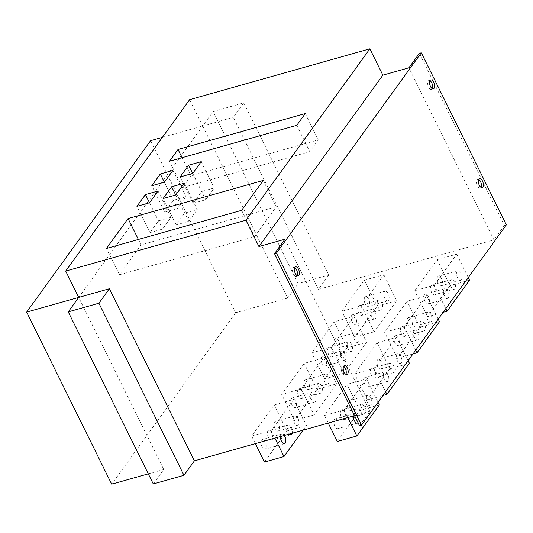<?xml version="1.0" encoding="UTF-8"?>
<svg xmlns="http://www.w3.org/2000/svg" width="533" height="533" viewBox="0 0 533 533"><rect width="100%" height="100%" fill="white"/><g stroke="black" fill="none" stroke-linecap="round" stroke-linejoin="round"><path stroke-width="0.4" stroke-dasharray="2.67 2" d="M506.35 224.866L504.398 225.419L419.351 53.34M243.761 102.889L328.808 274.968L298.147 283.616L213.1 111.544L243.761 102.889L233.301 117.353L318.348 289.432L493.938 239.883L408.891 67.804M429.991 80.696A4.637 2.245 74.2 0 0 428.878 80.496A4.637 2.245 74.2 0 0 428.565 87.126A4.637 2.245 74.2 0 0 431.397 89.424A4.637 2.245 74.2 0 0 432.236 88.665M504.398 225.419L493.938 239.883M478.774 179.401A4.637 2.245 74.2 0 0 477.661 179.201A4.637 2.245 74.2 0 0 477.348 185.83A4.637 2.245 74.2 0 0 480.18 188.129A4.637 2.245 74.2 0 0 481.019 187.369M189.635 99.684L202.64 126.008L233.301 117.353M284.955 239.21L370.002 411.283L354.545 415.64M119.465 274.788L254.641 236.645L276.254 206.751L141.078 244.894L119.465 274.788L106.453 248.465M149.933 232.648L162.552 229.083L171.06 217.324L158.441 220.882L149.933 232.648L136.928 206.324M164.817 212.067L177.436 208.503L185.944 196.744L173.325 200.301L164.817 212.067L151.812 185.744M176.137 224.859L188.755 221.302L197.257 209.542L184.638 213.1L176.137 224.859L163.125 198.542M193.133 203.293L205.751 199.735L214.259 187.976L201.641 191.534L193.133 203.293L180.127 176.969M182.533 187.563L309.78 151.658L318.281 139.899L191.041 175.803L182.533 187.563L169.527 161.239M153.284 483.944L163.744 469.48L78.704 297.407L213.1 111.544M241.629 210.322L254.641 236.645M138.387 239.457L141.078 244.894M263.249 180.434L276.254 206.751M149.546 202.767L162.552 229.083M149.493 202.78L158.441 220.882M158.048 191.001L171.06 217.324M164.431 182.179L177.436 208.503M164.377 182.199L173.325 200.301M172.932 170.42L185.944 196.744M175.743 194.978L188.755 221.302M175.69 194.998L184.638 213.1M184.251 183.219L197.257 209.542M192.746 173.412L205.751 199.735M192.693 173.425L201.641 191.534M201.247 161.652L214.259 187.976M296.768 125.335L309.78 151.658M182.093 157.695L191.041 175.803M305.269 113.576L318.281 139.899M162.385 137.367L202.64 126.008L287.687 298.08L298.147 283.616M328.808 274.968L318.348 289.432M150.592 140.692L235.633 312.771L287.687 298.08M235.633 312.771L111.697 484.171M148.294 473.844L163.744 469.48M359.542 425.747L370.002 411.283M426.64 295.715L404.147 326.816L384.633 332.319L407.119 301.225L426.64 295.715L438.199 319.114M331.279 347.376L311.758 352.886L334.244 321.785L353.765 316.276L366.611 342.273L344.125 373.366L331.279 347.376L353.765 316.276M396.565 337.302L374.079 368.396L354.558 373.906L377.051 342.806L396.565 337.302L408.131 360.701M301.212 388.957L281.69 394.467L304.176 363.373L323.698 357.863L336.543 383.853L314.057 414.954L301.212 388.957L323.698 357.863M366.497 378.883L344.012 409.984L324.49 415.487L346.976 384.393L366.497 378.883L378.064 402.282M293.623 399.444L271.137 430.544L251.623 436.054L274.109 404.953L293.623 399.444L306.475 425.441L303.044 430.178M434.222 285.228L456.708 254.128L437.187 259.638L414.701 290.738L434.222 285.228L445.781 308.627M361.347 305.789L383.833 274.695L364.312 280.198L341.826 311.299L361.347 305.789L374.193 331.786L396.679 300.685L383.833 274.695M384.746 298.36A5.024 2.438 -105.8 0 1 385.079 291.171A5.024 2.438 -105.8 0 1 388.144 293.656A5.024 2.438 -105.8 0 1 387.811 300.845A5.024 2.438 -105.8 0 1 384.746 298.36M378.21 307.401A5.024 2.438 -105.8 0 1 378.543 300.212A5.024 2.438 -105.8 0 1 381.608 302.697A5.024 2.438 -105.8 0 1 381.275 309.886A5.024 2.438 -105.8 0 1 378.21 307.401M371.674 316.435A5.024 2.438 -105.8 0 1 372.007 309.253A5.024 2.438 -105.8 0 1 375.072 311.738A5.024 2.438 -105.8 0 1 374.739 318.921A5.024 2.438 -105.8 0 1 371.674 316.435M354.678 339.941A5.024 2.438 -105.8 0 1 355.011 332.759A5.024 2.438 -105.8 0 1 358.076 335.244A5.024 2.438 -105.8 0 1 357.743 342.426A5.024 2.438 -105.8 0 1 354.678 339.941M348.142 348.982A5.024 2.438 -105.8 0 1 348.475 341.8A5.024 2.438 -105.8 0 1 351.54 344.285A5.024 2.438 -105.8 0 1 351.2 351.467A5.024 2.438 -105.8 0 1 348.142 348.982M341.6 358.023A5.024 2.438 -105.8 0 1 341.939 350.834A5.024 2.438 -105.8 0 1 345.004 353.319A5.024 2.438 -105.8 0 1 344.664 360.508A5.024 2.438 -105.8 0 1 341.6 358.023M324.604 381.528A5.024 2.438 -105.8 0 1 324.943 374.339A5.024 2.438 -105.8 0 1 328.008 376.824A5.024 2.438 -105.8 0 1 327.668 384.013A5.024 2.438 -105.8 0 1 324.604 381.528M318.068 390.569A5.024 2.438 -105.8 0 1 318.408 383.38A5.024 2.438 -105.8 0 1 321.466 385.865A5.024 2.438 -105.8 0 1 321.132 393.054A5.024 2.438 -105.8 0 1 318.068 390.569M311.532 399.61A5.024 2.438 -105.8 0 1 311.865 392.421A5.024 2.438 -105.8 0 1 314.93 394.906A5.024 2.438 -105.8 0 1 314.597 402.095A5.024 2.438 -105.8 0 1 311.532 399.61M271.137 430.544L274.881 438.119M294.536 423.109A5.024 2.438 -105.8 0 1 294.869 415.927A5.024 2.438 -105.8 0 1 297.934 418.412A5.024 2.438 -105.8 0 1 297.601 425.594A5.024 2.438 -105.8 0 1 294.536 423.109M289.352 434.042A5.024 2.438 -105.8 0 1 288 432.15A5.024 2.438 -105.8 0 1 288.333 424.968A5.024 2.438 -105.8 0 1 291.398 427.453A5.024 2.438 -105.8 0 1 292.211 433.236M280.465 436.547A5.024 2.438 -105.8 0 1 281.797 434.009A5.024 2.438 -105.8 0 1 284.262 435.474M364.312 280.198L377.164 306.195L396.679 300.685M437.187 259.638L450.032 285.628L469.553 280.125M456.708 254.128L468.274 277.526M377.164 306.195L354.672 337.289L374.193 331.786M450.032 285.628L427.546 316.729L443.096 312.338M344.125 373.366L324.604 378.876L347.09 347.776L366.611 342.273M413.028 353.925L397.478 358.316L419.964 327.215L439.485 321.705M314.057 414.954L294.536 420.457L317.022 389.363L336.543 383.853M382.96 395.506L367.41 399.897L389.896 368.803L409.411 363.293M264.468 462.044L286.954 430.944L306.475 425.441M337.336 441.484L359.822 410.383L379.343 404.873M354.672 337.289L341.826 311.299M365.225 303.863A5.024 2.438 -105.8 0 1 365.565 296.681A5.024 2.438 -105.8 0 1 368.623 299.166A5.024 2.438 -105.8 0 1 368.29 306.348A5.024 2.438 -105.8 0 1 365.225 303.863M358.689 312.904A5.024 2.438 -105.8 0 1 359.022 305.722A5.024 2.438 -105.8 0 1 362.087 308.207A5.024 2.438 -105.8 0 1 361.754 315.389A5.024 2.438 -105.8 0 1 358.689 312.904M352.153 321.945A5.024 2.438 -105.8 0 1 352.486 314.763A5.024 2.438 -105.8 0 1 355.551 317.248A5.024 2.438 -105.8 0 1 355.218 324.43A5.024 2.438 -105.8 0 1 352.153 321.945M347.09 347.776L334.244 321.785M324.604 378.876L311.758 352.886M335.157 345.451A5.024 2.438 -105.8 0 1 335.49 338.262A5.024 2.438 -105.8 0 1 338.555 340.747A5.024 2.438 -105.8 0 1 338.222 347.936A5.024 2.438 -105.8 0 1 335.157 345.451M328.621 354.492A5.024 2.438 -105.8 0 1 328.954 347.303A5.024 2.438 -105.8 0 1 332.019 349.788A5.024 2.438 -105.8 0 1 331.686 356.977A5.024 2.438 -105.8 0 1 328.621 354.492M322.085 363.533A5.024 2.438 -105.8 0 1 322.418 356.344A5.024 2.438 -105.8 0 1 325.483 358.829A5.024 2.438 -105.8 0 1 325.15 366.018A5.024 2.438 -105.8 0 1 322.085 363.533M317.022 389.363L304.176 363.373M294.536 420.457L281.69 394.467M305.089 387.038A5.024 2.438 -105.8 0 1 305.422 379.849A5.024 2.438 -105.8 0 1 308.487 382.334A5.024 2.438 -105.8 0 1 308.154 389.523A5.024 2.438 -105.8 0 1 305.089 387.038M298.553 396.072A5.024 2.438 -105.8 0 1 298.886 388.89A5.024 2.438 -105.8 0 1 301.951 391.375A5.024 2.438 -105.8 0 1 301.611 398.557A5.024 2.438 -105.8 0 1 298.553 396.072M292.011 405.113A5.024 2.438 -105.8 0 1 292.351 397.931A5.024 2.438 -105.8 0 1 295.415 400.416A5.024 2.438 -105.8 0 1 295.075 407.598A5.024 2.438 -105.8 0 1 292.011 405.113M286.954 430.944L274.109 404.953M255.367 443.629L251.623 436.054M275.015 428.619A5.024 2.438 -105.8 0 1 275.354 421.436A5.024 2.438 -105.8 0 1 278.419 423.922A5.024 2.438 -105.8 0 1 278.079 431.104A5.024 2.438 -105.8 0 1 275.015 428.619M268.479 437.66A5.024 2.438 -105.8 0 1 268.819 430.471A5.024 2.438 -105.8 0 1 271.883 432.956A5.024 2.438 -105.8 0 1 271.544 440.145A5.024 2.438 -105.8 0 1 268.479 437.66M261.943 446.701A5.024 2.438 -105.8 0 1 262.276 439.512A5.024 2.438 -105.8 0 1 265.341 441.997A5.024 2.438 -105.8 0 1 265.008 449.186A5.024 2.438 -105.8 0 1 261.943 446.701M427.546 316.729L414.701 290.738M438.099 283.303A5.024 2.438 -105.8 0 1 438.432 276.121A5.024 2.438 -105.8 0 1 441.497 278.606A5.024 2.438 -105.8 0 1 441.164 285.788A5.024 2.438 -105.8 0 1 438.099 283.303M431.563 292.344A5.024 2.438 -105.8 0 1 431.897 285.155A5.024 2.438 -105.8 0 1 434.961 287.64A5.024 2.438 -105.8 0 1 434.628 294.829A5.024 2.438 -105.8 0 1 431.563 292.344M425.028 301.385A5.024 2.438 -105.8 0 1 425.361 294.196A5.024 2.438 -105.8 0 1 428.425 296.681A5.024 2.438 -105.8 0 1 428.086 303.87A5.024 2.438 -105.8 0 1 425.028 301.385M419.964 327.215L407.119 301.225M397.478 358.316L384.633 332.319M408.031 324.89A5.024 2.438 -105.8 0 1 408.365 317.701A5.024 2.438 -105.8 0 1 411.429 320.186A5.024 2.438 -105.8 0 1 411.096 327.375A5.024 2.438 -105.8 0 1 408.031 324.89M401.489 333.931A5.024 2.438 -105.8 0 1 401.829 326.742A5.024 2.438 -105.8 0 1 404.893 329.227A5.024 2.438 -105.8 0 1 404.554 336.416A5.024 2.438 -105.8 0 1 401.489 333.931M394.953 342.966A5.024 2.438 -105.8 0 1 395.293 335.783A5.024 2.438 -105.8 0 1 398.358 338.268A5.024 2.438 -105.8 0 1 398.018 345.451A5.024 2.438 -105.8 0 1 394.953 342.966M389.896 368.803L377.051 342.806M367.41 399.897L354.558 373.906M377.957 366.471A5.024 2.438 -105.8 0 1 378.297 359.289A5.024 2.438 -105.8 0 1 381.361 361.774A5.024 2.438 -105.8 0 1 381.022 368.956A5.024 2.438 -105.8 0 1 377.957 366.471M371.421 375.512A5.024 2.438 -105.8 0 1 371.761 368.33A5.024 2.438 -105.8 0 1 374.819 370.815A5.024 2.438 -105.8 0 1 374.486 377.997A5.024 2.438 -105.8 0 1 371.421 375.512M364.885 384.553A5.024 2.438 -105.8 0 1 365.218 377.364A5.024 2.438 -105.8 0 1 368.283 379.849A5.024 2.438 -105.8 0 1 367.95 387.038A5.024 2.438 -105.8 0 1 364.885 384.553M359.822 410.383L346.976 384.393M328.235 423.069L324.49 415.487M347.889 408.058A5.024 2.438 -105.8 0 1 348.222 400.869A5.024 2.438 -105.8 0 1 351.287 403.354A5.024 2.438 -105.8 0 1 350.954 410.543A5.024 2.438 -105.8 0 1 347.889 408.058M341.353 417.099A5.024 2.438 -105.8 0 1 341.686 409.91A5.024 2.438 -105.8 0 1 344.751 412.395A5.024 2.438 -105.8 0 1 344.418 419.584A5.024 2.438 -105.8 0 1 341.353 417.099M334.817 426.14A5.024 2.438 -105.8 0 1 335.15 418.951A5.024 2.438 -105.8 0 1 338.215 421.436A5.024 2.438 -105.8 0 1 337.882 428.625A5.024 2.438 -105.8 0 1 334.817 426.14M457.62 277.793A5.024 2.438 -105.8 0 1 457.954 270.611A5.024 2.438 -105.8 0 1 461.018 273.096A5.024 2.438 -105.8 0 1 460.679 280.278A5.024 2.438 -105.8 0 1 457.62 277.793M451.078 286.834A5.024 2.438 -105.8 0 1 451.418 279.652A5.024 2.438 -105.8 0 1 454.482 282.137A5.024 2.438 -105.8 0 1 454.143 289.319A5.024 2.438 -105.8 0 1 451.078 286.834M444.542 295.875A5.024 2.438 -105.8 0 1 444.882 288.693A5.024 2.438 -105.8 0 1 447.947 291.178A5.024 2.438 -105.8 0 1 447.607 298.36A5.024 2.438 -105.8 0 1 444.542 295.875M404.147 326.816L415.713 350.214M427.546 319.38A5.024 2.438 -105.8 0 1 427.886 312.191A5.024 2.438 -105.8 0 1 430.95 314.677A5.024 2.438 -105.8 0 1 430.611 321.865A5.024 2.438 -105.8 0 1 427.546 319.38M421.01 328.421A5.024 2.438 -105.8 0 1 421.343 321.232A5.024 2.438 -105.8 0 1 424.408 323.718A5.024 2.438 -105.8 0 1 424.075 330.906A5.024 2.438 -105.8 0 1 421.01 328.421M414.474 337.462A5.024 2.438 -105.8 0 1 414.807 330.273A5.024 2.438 -105.8 0 1 417.872 332.759A5.024 2.438 -105.8 0 1 417.539 339.947A5.024 2.438 -105.8 0 1 414.474 337.462M374.079 368.396L385.645 391.795M397.478 360.968A5.024 2.438 -105.8 0 1 397.811 353.779A5.024 2.438 -105.8 0 1 400.876 356.264A5.024 2.438 -105.8 0 1 400.543 363.453A5.024 2.438 -105.8 0 1 397.478 360.968M390.942 370.002A5.024 2.438 -105.8 0 1 391.275 362.82A5.024 2.438 -105.8 0 1 394.34 365.305A5.024 2.438 -105.8 0 1 394.007 372.487A5.024 2.438 -105.8 0 1 390.942 370.002M384.406 379.043A5.024 2.438 -105.8 0 1 384.739 371.861A5.024 2.438 -105.8 0 1 387.804 374.346A5.024 2.438 -105.8 0 1 387.471 381.528A5.024 2.438 -105.8 0 1 384.406 379.043M344.012 409.984L347.756 417.559M367.41 402.548A5.024 2.438 -105.8 0 1 367.743 395.366A5.024 2.438 -105.8 0 1 370.808 397.851A5.024 2.438 -105.8 0 1 370.475 405.033A5.024 2.438 -105.8 0 1 367.41 402.548M360.874 411.589A5.024 2.438 -105.8 0 1 361.207 404.4A5.024 2.438 -105.8 0 1 364.272 406.886A5.024 2.438 -105.8 0 1 363.939 414.074A5.024 2.438 -105.8 0 1 360.874 411.589M353.332 415.987A5.024 2.438 -105.8 0 1 354.672 413.441A5.024 2.438 -105.8 0 1 357.736 415.927A5.024 2.438 -105.8 0 1 358.036 422.696M294.802 267.646A4.637 2.245 74.2 0 0 293.696 267.446A4.637 2.245 74.2 0 0 293.383 274.075A4.637 2.245 74.2 0 0 296.215 276.374A4.637 2.245 74.2 0 0 297.054 275.614M343.585 366.351A4.637 2.245 74.2 0 0 342.479 366.151A4.637 2.245 74.2 0 0 342.166 372.78A4.637 2.245 74.2 0 0 344.998 375.079A4.637 2.245 74.2 0 0 345.837 374.319M428.878 80.496L430.831 79.943M431.397 89.424L433.349 88.871M477.661 179.201L479.613 178.648M480.18 188.129L482.132 187.576M457.954 270.611L438.432 276.121M385.079 291.171L365.565 296.681M460.679 280.278L441.164 285.788M387.811 300.845L368.29 306.348M451.418 279.652L431.897 285.155M378.543 300.212L359.022 305.722M454.143 289.319L434.628 294.829M381.275 309.886L361.754 315.389M444.882 288.693L425.361 294.196M372.007 309.253L352.486 314.763M447.607 298.36L428.086 303.87M374.739 318.921L355.218 324.43M427.886 312.191L408.365 317.701M355.011 332.759L335.49 338.262M430.611 321.865L411.096 327.375M357.743 342.426L338.222 347.936M421.343 321.232L401.829 326.742M348.475 341.8L328.954 347.303M424.075 330.906L404.554 336.416M351.2 351.467L331.686 356.977M414.807 330.273L395.293 335.783M341.939 350.834L322.418 356.344M417.539 339.947L398.018 345.451M344.664 360.508L325.15 366.018M397.811 353.779L378.297 359.289M324.943 374.339L305.422 379.849M400.543 363.453L381.022 368.956M327.668 384.013L308.154 389.523M391.275 362.82L371.761 368.33M318.408 383.38L298.886 388.89M394.007 372.487L374.486 377.997M321.132 393.054L301.611 398.557M384.739 371.861L365.218 377.364M311.865 392.421L292.351 397.931M387.471 381.528L367.95 387.038M314.597 402.095L295.075 407.598M367.743 395.366L348.222 400.869M294.869 415.927L275.354 421.436M370.475 405.033L350.954 410.543M297.601 425.594L278.079 431.104M361.207 404.4L341.686 409.91M288.333 424.968L268.819 430.471M363.939 414.074L344.418 419.584M291.065 434.635L271.544 440.145M354.672 413.441L335.15 418.951M281.797 434.009L262.276 439.512M357.396 423.115L337.882 428.625M284.529 443.676L265.008 449.186M342.479 366.151L344.431 365.598M344.998 375.079L346.95 374.526M293.696 267.446L295.648 266.893M296.215 276.374L298.167 275.821"/><path stroke-width="0.8" d="M421.303 52.794L419.351 53.34L408.891 67.804L382.867 75.153L258.931 246.552L284.955 239.21L274.495 253.675L276.447 253.122L421.303 52.794L506.35 224.866L361.494 425.194L276.447 253.122M482.438 180.94A4.637 2.245 74.2 0 0 479.613 178.648A4.637 2.245 74.2 0 0 479.3 185.284A4.637 2.245 74.2 0 0 482.132 187.576A4.637 2.245 74.2 0 0 482.438 180.94M347.256 367.89A4.637 2.245 74.2 0 0 344.431 365.598A4.637 2.245 74.2 0 0 344.118 372.234A4.637 2.245 74.2 0 0 346.95 374.526A4.637 2.245 74.2 0 0 347.256 367.89M298.473 269.185A4.637 2.245 74.2 0 0 295.648 266.893A4.637 2.245 74.2 0 0 295.335 273.529A4.637 2.245 74.2 0 0 298.167 275.821A4.637 2.245 74.2 0 0 298.473 269.185M433.655 82.235A4.637 2.245 74.2 0 0 430.831 79.943A4.637 2.245 74.2 0 0 430.517 86.579A4.637 2.245 74.2 0 0 433.349 88.871A4.637 2.245 74.2 0 0 433.655 82.235M432.236 88.665A4.637 2.245 74.2 0 0 431.703 82.788A4.637 2.245 74.2 0 0 429.991 80.696M481.019 187.369A4.637 2.245 74.2 0 0 480.486 181.493A4.637 2.245 74.2 0 0 478.774 179.401M382.867 75.153L369.862 48.829L189.635 99.684L65.692 271.084L245.92 220.229L258.931 246.552M369.862 48.829L245.92 220.229M106.453 248.465L241.629 210.322L263.249 180.434L128.067 218.577L106.453 248.465M136.928 206.324L149.546 202.767L158.048 191.001L145.429 194.565L136.928 206.324M151.812 185.744L164.431 182.179L172.932 170.42L160.313 173.985L151.812 185.744M163.125 198.542L175.743 194.978L184.251 183.219L171.633 186.783L163.125 198.542M180.127 176.969L192.746 173.412L201.247 161.652L188.629 165.21L180.127 176.969M169.527 161.239L296.768 125.335L305.269 113.576L178.029 149.48L169.527 161.239M65.692 271.084L78.704 297.407L109.365 288.753L194.405 460.832L354.545 415.64M109.365 288.753L98.905 303.217L183.952 475.296L194.405 460.832M183.952 475.296L153.284 483.944L68.244 311.872L98.905 303.217M68.244 311.872L78.704 297.407L26.65 312.098L111.697 484.171L148.294 473.844M128.067 218.577L138.387 239.457M145.429 194.565L149.493 202.78M160.313 173.985L164.377 182.199M171.633 186.783L175.69 194.998M188.629 165.21L192.693 173.425M178.029 149.48L182.093 157.695M274.495 253.675L359.542 425.747L361.494 425.194M303.044 430.178L283.982 456.534L274.881 438.119M292.211 433.236A5.024 2.438 -105.8 0 1 291.065 434.635A5.024 2.438 -105.8 0 1 289.352 434.042M284.262 435.474A5.024 2.438 -105.8 0 1 284.862 436.494A5.024 2.438 -105.8 0 1 284.529 443.676A5.024 2.438 -105.8 0 1 281.464 441.191A5.024 2.438 -105.8 0 1 280.465 436.547M468.274 277.526L469.553 280.125L447.067 311.219L443.096 312.338M413.028 353.925L416.999 352.806L439.485 321.705L438.199 319.114M382.96 395.506L386.925 394.387L409.411 363.293L408.131 360.701M255.367 443.629L264.468 462.044L283.982 456.534M328.235 423.069L337.336 441.484L356.857 435.974L379.343 404.873L378.064 402.282M445.781 308.627L447.067 311.219M415.713 350.214L416.999 352.806M385.645 391.795L386.925 394.387M347.756 417.559L356.857 435.974M358.036 422.696A5.024 2.438 -105.8 0 1 357.396 423.115A5.024 2.438 -105.8 0 1 354.338 420.63A5.024 2.438 -105.8 0 1 353.332 415.987M26.65 312.098L150.592 140.692L162.385 137.367M297.054 275.614A4.637 2.245 74.2 0 0 296.521 269.738A4.637 2.245 74.2 0 0 294.802 267.646M345.837 374.319A4.637 2.245 74.2 0 0 345.304 368.443A4.637 2.245 74.2 0 0 343.585 366.351"/></g></svg>
